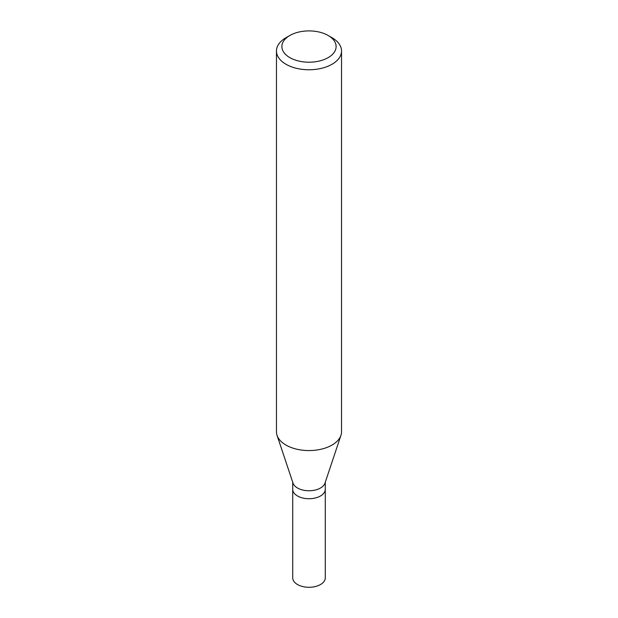 <?xml version="1.0" encoding="UTF-8"?>
<svg xmlns="http://www.w3.org/2000/svg" width="618" height="618" viewBox="0 0 618 618"><rect width="100%" height="100%" fill="white"/><g stroke="black" fill="none" stroke-linecap="round" stroke-linejoin="round"><path stroke-width="0.93" d="M292.731 482.264L292.731 577.884A16.269 9.394 0 0 0 302.774 586.567A16.269 9.394 0 0 0 320.503 584.528A16.269 9.394 0 0 0 325.269 577.884L325.269 489.332A16.269 9.394 180 0 1 320.503 495.976A16.269 9.394 180 0 1 302.774 498.008A16.269 9.394 180 0 1 292.731 489.332A16.269 9.394 0 0 0 302.774 498.008A16.269 9.394 0 0 0 320.503 495.976A16.269 9.394 0 0 0 325.269 489.332L325.269 482.264M340.951 435.35L324.975 483.145A16.269 9.394 180 0 1 320.503 488.004A16.269 9.394 180 0 1 304.234 490.344A16.269 9.394 180 0 1 293.025 483.145L277.049 435.35A32.538 18.787 0 0 0 299.467 449.75A32.538 18.787 0 0 0 332.005 445.068A32.538 18.787 0 0 0 340.951 435.35A32.538 18.787 0 0 0 341.538 431.789L341.538 50.985A32.538 18.787 180 0 1 332.005 64.264A32.538 18.787 180 0 1 296.547 68.335A32.538 18.787 180 0 1 276.462 50.985A32.538 18.787 180 0 1 285.995 37.698L289.827 35.489A27.115 15.651 180 0 1 328.173 35.489A27.115 15.651 180 0 1 328.173 57.621A27.115 15.651 180 0 1 289.827 57.621A27.115 15.651 180 0 1 289.827 35.489L285.995 37.698M276.462 50.985L276.462 431.789A32.538 18.787 0 0 0 277.049 435.35M328.173 35.489L332.005 37.698A32.538 18.787 180 0 1 341.538 50.985"/></g></svg>
